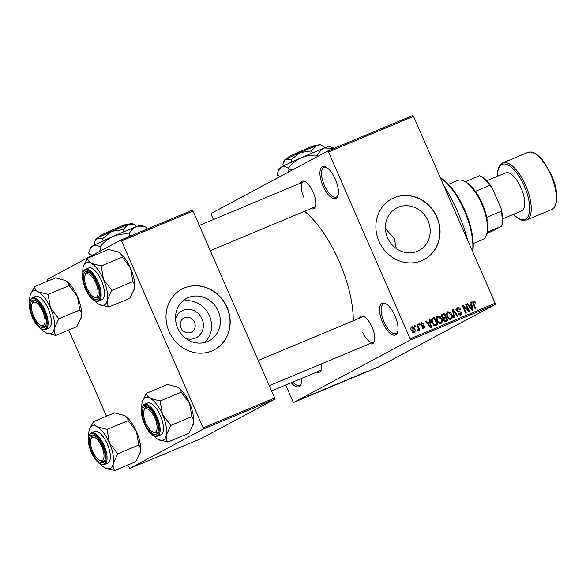 <?xml version="1.0" encoding="UTF-8"?>
<svg xmlns="http://www.w3.org/2000/svg" width="586" height="586" viewBox="0 0 586 586"><rect width="100%" height="100%" fill="white"/><g stroke="black" fill="none" stroke-linecap="round" stroke-linejoin="round"><path stroke-width="0.88" d="M335.382 179.323A17.199 6.995 67.3 0 1 338.005 195.636A17.199 6.995 67.3 0 1 322.996 185.952A17.199 6.995 67.3 0 1 326.124 167.23A17.199 6.995 67.3 0 1 335.382 179.323M326.724 167.581A16.049 6.527 -112.7 0 0 323.963 167.42A16.049 6.527 -112.7 0 0 324.38 185.323A16.049 6.527 -112.7 0 0 336.349 197.035A16.049 6.527 -112.7 0 0 338.173 194.962M301.424 378.483A17.199 6.995 67.3 0 1 301.065 383.83A17.199 6.995 67.3 0 1 291.257 382.731M292.78 382.094A16.049 6.527 -112.7 0 0 299.409 385.229A16.049 6.527 -112.7 0 0 301.233 383.149M395.008 315.803A17.199 6.995 67.3 0 1 397.63 332.123A17.199 6.995 67.3 0 1 382.629 322.432A17.199 6.995 67.3 0 1 385.749 303.709A17.199 6.995 67.3 0 1 395.008 315.803M386.357 304.061A16.049 6.527 -112.7 0 0 383.596 303.907A16.049 6.527 -112.7 0 0 384.006 321.809A16.049 6.527 -112.7 0 0 395.975 333.522A16.049 6.527 -112.7 0 0 397.806 331.449M175.544 318.989A15.221 13.896 -118.2 0 1 188.047 309.298A15.221 13.896 -118.2 0 1 202.016 318.872A15.221 13.896 -118.2 0 1 200.251 334.452A15.221 13.896 -118.2 0 1 185.989 338.496M180.949 327.852A8.028 7.325 61.8 0 0 191.505 332.101A8.028 7.325 61.8 0 0 194.479 322.197A8.028 7.325 61.8 0 0 183.923 317.949A8.028 7.325 61.8 0 0 180.949 327.852M177.683 328.021A24.026 21.931 61.8 0 0 209.275 340.737A24.026 21.931 61.8 0 0 218.182 311.085A24.026 21.931 61.8 0 0 186.59 298.369A24.026 21.931 61.8 0 0 177.683 328.021M204.602 342.532A24.026 21.931 61.8 0 0 209.436 315.766A24.026 21.931 61.8 0 0 182.51 301.263M169.112 331.588A34.391 31.395 61.8 0 0 214.33 349.783A34.391 31.395 61.8 0 0 227.082 307.342A34.391 31.395 61.8 0 0 181.865 289.147A34.391 31.395 61.8 0 0 169.112 331.588M214.249 349.827A34.391 31.395 61.8 0 0 226.921 307.43A34.391 31.395 61.8 0 0 181.777 289.191M385.405 228.452L394.378 238.846L396.29 248.537M428.058 220.812A24.026 21.931 -118.2 0 1 419.144 250.464A24.026 21.931 -118.2 0 1 387.551 237.748A24.026 21.931 -118.2 0 1 396.466 208.096A24.026 21.931 -118.2 0 1 428.058 220.812M378.981 241.315A34.391 31.395 61.8 0 0 424.205 259.51A34.391 31.395 61.8 0 0 436.958 217.069A34.391 31.395 61.8 0 0 391.734 198.874A34.391 31.395 61.8 0 0 378.981 241.315M424.125 259.554A34.391 31.395 61.8 0 0 436.79 217.157A34.391 31.395 61.8 0 0 391.653 198.918M321.487 363.869A14.906 6.065 67.3 0 1 321.318 369.715A14.906 6.065 67.3 0 1 316.836 372.037M271.604 390.95L319.949 370.733A13.756 5.596 -112.7 0 0 321.487 369.034M300.303 183.22A14.906 6.065 67.3 0 1 305.108 181.66A14.906 6.065 67.3 0 1 313.129 192.142A14.906 6.065 67.3 0 1 315.4 206.287A14.906 6.065 67.3 0 1 310.917 208.609M210.323 250.669L314.037 207.305A13.756 5.596 -112.7 0 0 315.568 205.598M359.291 318.235A14.906 6.065 67.3 0 1 364.089 316.674A14.906 6.065 67.3 0 1 372.11 327.156A14.906 6.065 67.3 0 1 374.388 341.301A14.906 6.065 67.3 0 1 369.905 343.623M362.763 332.277A13.756 5.596 -112.7 0 0 373.018 342.319A13.756 5.596 -112.7 0 0 374.557 340.613M443.514 184.993A85.981 34.977 67.3 0 1 457.615 211.678A85.981 34.977 67.3 0 1 467.753 240.487M304.566 211.26A79.103 32.179 67.3 0 1 339.191 261.481A79.103 32.179 67.3 0 1 353.292 320.747M327.625 151.085L412.654 115.53L413.526 116.358L328.497 151.913L327.625 151.085L211.253 213.399L211.297 214.666L213.429 219.545M305.335 397.118L305.914 396.883M303.145 398.246L302.515 398.429M310.353 395.023L307.005 396.656L310.353 395.023M315.209 392.986L312.235 394.415L315.209 392.986M315.385 393.001L314.858 393.133M312.887 394.136L313.342 393.99M326.116 388.43L322.388 390.32L326.116 388.43M336.115 384.248L332.255 386.115L336.115 384.248M345.982 380.124L341.162 382.475L345.982 380.124M359.101 374.637L352.962 377.545L359.101 374.637M367.7 371.063L362.624 373.502L367.334 371.194M410.185 340.063L293.813 402.377L378.842 366.821L495.214 304.508L410.185 340.063L410.141 338.789L495.17 303.24L495.214 304.508M364.25 372.484L359.489 374.813L364.25 372.484M351.358 377.992L347.11 379.896L351.49 377.823M347.762 379.618L348.421 379.406M342.62 381.581L338.342 383.662L342.18 381.72M336.972 384.16L337.455 383.859M332.518 385.8L328.241 387.888L332.079 385.947M326.871 388.386L327.354 388.078M322.791 389.822L318.03 392.151L322.791 389.822M312.104 394.29L312.719 394.034L312.104 394.29M307.892 396.048L308.507 395.792L307.892 396.048M302.09 398.473L302.706 398.216L302.09 398.473M285.726 385.039L292.941 401.542L293.813 402.377M414.448 325.816L415.064 325.56L415.518 326.607L414.903 326.863L414.448 325.816M418.66 324.051L419.276 323.794L419.737 324.849L419.122 325.105L418.66 324.051M429.348 319.582L429.992 319.319L431.333 327.449L430.688 327.721L425.517 321.187L426.161 320.923L427.648 322.893L429.78 322L429.348 319.582M439.954 316.403L441.661 318.667C442.701 320.696 442.474 322.315 440.972 323.531C439.075 323.75 437.742 322.827 436.958 320.74L436.409 317.846L437.683 315.986L439.954 316.403L439.156 316.828M450.055 312.177L451.762 314.448C452.802 316.477 452.575 318.095 451.073 319.304C449.176 319.531 447.843 318.601 447.059 316.521L446.517 313.62L447.785 311.767L450.055 312.177L449.257 312.609M457.754 308.61L457.051 310.39L461.702 312.477L460.838 315.224L458.025 313.803L458.596 313.451L460.442 314.374L461.079 312.712L460.559 312.045L458.142 312.023L456.443 310.661L457.432 307.731C458.831 307.335 459.871 307.877 460.552 309.364L459.981 309.716L457.754 308.61L455.93 309.576M470.807 302.251L471.452 301.98L472.792 310.111L472.148 310.382L466.976 303.856L467.621 303.585L469.108 305.555L471.239 304.669L470.807 302.251M328.497 151.913L410.141 338.789M413.526 116.358L495.17 303.24M473.766 301.915L473.349 302.75L475.898 308.815L475.283 309.071L473.1 304.083L473.422 301.043L474.609 301.16L475.751 302.779L475.18 303.13L473.766 301.915L472.045 302.837M465.658 304.405L466.273 304.149L469.481 311.496L468.829 311.767L463.658 306.961L466.236 312.858L465.621 313.114L462.405 305.76L463.065 305.489L468.229 310.287L465.658 304.405M452.538 309.891L453.139 309.635L458.171 316.228L457.534 316.491L453.249 310.609L454.465 317.773L453.82 318.044L452.538 309.891M442.122 314.308L444.576 313.217L447.785 320.571L445.873 321.37L443.375 320.227L443.368 318.41L441.741 316.953C441.148 315.568 441.463 314.587 442.672 314.015L442.393 314.147M432.16 318.469L434.475 317.444L437.683 324.791L434.929 325.779L431.97 322.886C430.893 320.857 431.128 319.297 432.673 318.198L432.395 318.33M421.979 323.457L421.517 324.629L421.883 325.054L424.857 326.094L424.132 328.197L422.045 327.266L422.616 326.915L423.781 327.442L424.286 326.461L420.96 325.025L421.693 322.674L423.942 323.765L423.37 324.117L421.979 323.457L420.206 324.402M422.66 328.043L422.279 328.255M416.91 324.791L417.525 324.534L419.854 329.874L419.239 330.13L418.873 329.281L418.55 330.533L417.84 330.489L417.686 329.654L418.477 328.702L416.91 324.791M411.533 326.951L411.812 326.805C413.211 326.629 414.185 327.31 414.734 328.856C415.503 330.321 415.335 331.478 414.236 332.343L411.335 330.343C410.544 328.863 410.705 327.684 411.812 326.805L411.658 326.878M203.217 429.12L129.755 468.456L201.254 438.555L274.717 399.227L203.217 429.12L203.166 427.853L274.666 397.953L274.717 399.227M120.65 240.143L192.157 210.249L193.021 211.077L121.522 240.971L120.65 240.143L47.195 279.478L47.451 281.229M68.767 330.028L106.44 416.243M127.755 465.042L129.755 468.456M121.522 240.971L203.166 427.853M193.021 211.077L274.666 397.953M305.709 182.019A13.756 5.596 -112.7 0 0 303.423 181.916A13.756 5.596 -112.7 0 0 303.775 197.262M364.697 317.033A13.756 5.596 -112.7 0 0 362.404 316.931L258.294 360.463M472.668 301.885L474.609 301.16M475.158 303.094L475.751 302.779M472.624 302.53L473.649 301.98M472.734 303.079L473.349 302.75M470.822 302.317L471.452 301.98M470.192 305.225L470.331 306.06M467.02 303.907L467.621 303.585M468.558 305.848L469.108 305.555M468.639 305.951L471.239 304.669M471.767 307.994L471.408 305.614L469.694 306.332L472.089 309.503L471.767 307.994M471.642 309.745L472.089 309.503M469.159 306.61L469.694 306.332M465.68 304.464L466.273 304.149M463.072 307.276L463.658 306.961M462.435 305.826L463.065 305.489M467.591 310.624L468.229 310.287M456.516 308.441L457.585 308.69M459.959 309.679L460.552 309.364M456.465 310.705L457.051 310.39M458.018 312.008L458.464 312.03M461.116 312.799L461.702 312.477M460.296 314.462L460.054 315.393M452.546 309.957L453.139 309.635M452.7 310.902L453.249 310.609M451.169 314.763L451.762 314.448M450.685 318.462L450.312 319.458M446.898 312.492L447.909 312.748M448.041 318.169L448.671 317.839L450.693 318.447L449.315 319.187M446.364 313.576L448.165 312.624L451.139 314.689C451.989 316.25 451.843 317.502 450.693 318.447L449.198 319.253M447.096 316.601L447.682 316.286L448.671 317.839M448.165 312.624C447.045 313.539 446.884 314.763 447.682 316.286M441.829 314.557L444.576 313.217M442.928 314.103L443.228 314.799M444.4 317.48L444.73 318.235M445.734 320.535L446.063 321.289M444.247 317.422L442.76 318.22L445.463 316.909L444.335 314.338L443.031 314.88L442.437 315.239L442.357 316.696L444.247 317.422L445.463 316.909M445.726 320.41L444.181 321.245L446.796 319.963L445.836 317.773L444.071 318.594L443.939 319.846L445.726 320.41L446.796 319.963M443.353 320.161L443.939 319.846M443.17 319.077L444.686 318.257M441.763 317.011L442.357 316.696M441.448 315.766L443.031 314.88M441.068 318.982L441.661 318.667M440.584 322.688L440.211 323.684M436.797 316.711L437.808 316.975M437.94 322.395L438.57 322.058L440.591 322.674C441.741 321.729 441.888 320.476 441.038 318.916L438.064 316.843L436.262 317.802M436.995 320.82L437.581 320.505L438.57 322.058M438.064 316.843C436.944 317.766 436.782 318.989 437.581 320.505M431.845 318.733L434.475 317.444M432.827 318.33L433.127 319.018L431.201 320.037M435.632 324.761L435.962 325.508M433.992 325.516L436.695 324.19L434.233 318.557L433.127 319.018L432.05 320.74L432.585 322.637L434.666 324.864L436.695 324.19M433.984 325.516L435.603 324.644M433.75 325.355L434.666 324.864M431.999 322.952L432.585 322.637M431.406 321.084L432.05 320.74M429.362 319.656L429.992 319.319M428.732 322.564L428.871 323.399M425.561 321.245L426.161 320.923M427.099 323.186L427.648 322.893M427.172 323.282L429.78 322M430.307 325.325L429.948 322.945L428.234 323.662L430.629 326.834L430.307 325.325M430.183 327.076L430.629 326.834M427.699 323.948L428.234 323.662M420.873 323.443L421.495 323.714M423.348 324.087L423.942 323.765M420.924 324.944L421.517 324.629M421.173 325.428L421.883 325.054M421.722 325.97L422.403 326.102M424.264 326.417L424.857 326.094M423.385 327.669L423.29 328.314M418.69 324.109L419.276 323.794M416.932 324.849L417.525 324.534M417.73 329.889L418.873 329.281M414.47 325.875L415.064 325.56M411.013 327.596L411.628 327.838M414.148 329.171L414.734 328.856M413.54 331.779L413.379 332.43M412.764 332.189L412.346 332.416M411.335 330.35L411.929 330.035L413.914 331.566L414.126 329.12L412.134 327.574L410.398 328.497M412.134 327.574L411.929 330.035M410.859 328.255L411.987 327.647M360.903 374.124L362.316 373.436L360.903 374.124M338.671 383.486L341.623 382.109L338.671 383.486M340.957 382.219L341.623 382.109M336.056 384.431L334.013 385.229L336.056 384.431M328.57 387.705L331.522 386.335L328.57 387.705M330.856 386.445L331.522 386.335M324.754 389.302L326.966 388.115L324.754 389.302M319.443 391.463L320.857 390.774L319.443 391.463M303.475 398.114L305.343 397.242L303.13 398.114M440.313 177.675A47.005 19.118 67.3 0 1 464.845 210.301A47.005 19.118 67.3 0 1 472.719 251.841M472.572 251.519A48.147 19.587 -112.7 0 0 464.288 210.484A48.147 19.587 -112.7 0 0 440.372 177.814M82.809 272.519A23.074 9.383 -112.7 0 1 83.044 267.824A23.074 9.383 67.3 0 1 83.366 266.447A23.074 9.383 67.3 0 1 85.959 262.77A23.074 9.383 67.3 0 1 91.35 263.378C89.072 261.964 87.805 260.25 87.541 258.243L83.366 266.447M85.366 271.867A14.906 6.065 67.3 0 1 88.669 272.16A14.906 6.065 67.3 0 1 96.924 283.177A14.906 6.065 67.3 0 1 98.968 296.78A14.906 6.065 67.3 0 1 97.291 299.16A14.906 6.065 67.3 0 1 85.966 288.385A14.906 6.065 67.3 0 1 85.366 271.867M97.796 297.71A13.756 5.596 -112.7 0 0 99.137 296.098A13.756 5.596 67.3 0 1 97.598 297.798A13.756 5.596 -112.7 0 0 97.796 297.71M84.867 275.977A12.614 5.128 -112.7 0 0 85.673 284.972A12.614 5.128 -112.7 0 0 93.577 296.809A12.614 5.128 -112.7 0 0 96.99 286.056A12.614 5.128 -112.7 0 0 90.398 275.12A12.614 5.128 -112.7 0 0 84.867 275.977L85.241 274.709A13.756 5.596 67.3 0 1 86.984 272.417A13.756 5.596 67.3 0 1 89.277 272.519A13.756 5.596 -112.7 0 0 86.984 272.417A13.756 5.596 -112.7 0 0 86.794 272.512A13.756 5.596 -112.7 0 0 85.073 275.391M98.543 301.138L101.825 299.761A17.199 6.995 -112.7 0 0 102.074 299.644A17.199 6.995 -112.7 0 0 101.517 280.892A17.199 6.995 -112.7 0 0 88.559 268.029L85.278 269.406A17.199 6.995 67.3 0 1 98.228 282.262A17.199 6.995 67.3 0 1 98.785 301.021A17.199 6.995 67.3 0 1 98.543 301.138C94.932 302.039 91.174 299.175 87.248 292.546L83.029 281.771C82.758 276.629 80.428 274.644 84.977 269.545L85.278 269.406A17.199 6.995 67.3 0 0 85.029 269.523M118.006 251.848A23.074 9.383 67.3 0 1 118.13 251.914L108.578 249.446L87.541 258.243M101.18 265.993L91.35 263.378A23.074 9.383 67.3 0 1 103.502 279.449L101.18 265.993L122.218 257.195L130.553 268.139L132.876 281.595L111.838 290.392L103.502 279.449A23.074 9.383 67.3 0 1 107.341 299.973L111.838 290.392M118.13 251.914L118.13 251.907A23.074 9.383 67.3 0 1 118.409 252.061C120.687 253.474 121.954 255.181 122.218 257.195M132.876 281.595C134.289 283.397 134.802 285.756 134.392 288.664L129.902 298.245L108.864 307.035C107.443 305.233 106.938 302.874 107.341 299.973A23.074 9.383 67.3 0 1 99.305 304.566A23.074 9.383 67.3 0 1 99.034 304.42L108.864 307.035M118.409 252.061A23.074 9.383 67.3 0 1 130.553 268.139A23.074 9.383 67.3 0 1 134.392 288.664A23.074 9.383 67.3 0 1 134.069 290.033A23.074 9.383 67.3 0 1 134.04 290.136M99.034 304.42A23.074 9.383 67.3 0 1 94.595 300.706M94.141 297.073A13.756 5.596 -112.7 0 0 97.598 297.798A13.756 5.596 67.3 0 1 94.749 297.432L93.577 296.809M41.386 308.683A12.614 5.128 -112.7 0 0 31.791 304.39A12.614 5.128 -112.7 0 0 35.123 319.172A12.614 5.128 -112.7 0 0 40.507 325.23A12.614 5.128 -112.7 0 0 45.027 321.546A12.614 5.128 -112.7 0 0 41.386 308.683M31.791 304.39L32.171 303.123A13.756 5.596 67.3 0 1 33.915 300.83A13.756 5.596 67.3 0 1 36.207 300.933A13.756 5.596 -112.7 0 0 33.915 300.83A13.756 5.596 -112.7 0 0 33.717 300.926A13.756 5.596 -112.7 0 0 32.003 303.812M41.071 325.486A13.756 5.596 -112.7 0 0 44.529 326.219A13.756 5.596 -112.7 0 0 44.726 326.124A13.756 5.596 -112.7 0 0 46.067 324.519A13.756 5.596 67.3 0 1 44.529 326.219A13.756 5.596 67.3 0 1 41.679 325.853L40.507 325.23M147.181 425.773A12.614 5.128 -112.7 0 0 152.565 431.823A12.614 5.128 -112.7 0 0 157.085 428.146A12.614 5.128 -112.7 0 0 153.444 415.284A12.614 5.128 -112.7 0 0 143.848 410.991A12.614 5.128 -112.7 0 0 147.181 425.773M153.129 432.087A13.756 5.596 -112.7 0 0 156.587 432.812A13.756 5.596 -112.7 0 0 156.784 432.724A13.756 5.596 -112.7 0 0 158.125 431.113A13.756 5.596 67.3 0 1 156.587 432.812A13.756 5.596 67.3 0 1 153.73 432.446L152.565 431.823M143.848 410.991L144.229 409.717A13.756 5.596 67.3 0 1 145.973 407.431A13.756 5.596 67.3 0 1 148.265 407.534A13.756 5.596 -112.7 0 0 145.973 407.431A13.756 5.596 -112.7 0 0 145.775 407.526A13.756 5.596 -112.7 0 0 144.061 410.405M91.584 448.4A12.614 5.128 -112.7 0 0 99.488 460.244A12.614 5.128 -112.7 0 0 102.902 449.484A12.614 5.128 -112.7 0 0 96.316 438.548A12.614 5.128 -112.7 0 0 90.779 439.405A12.614 5.128 -112.7 0 0 91.584 448.4M100.052 460.501A13.756 5.596 -112.7 0 0 103.517 461.233A13.756 5.596 -112.7 0 0 103.715 461.138A13.756 5.596 -112.7 0 0 105.048 459.527A13.756 5.596 67.3 0 1 103.517 461.233A13.756 5.596 67.3 0 1 100.66 460.867L99.488 460.244M90.779 439.405L91.16 438.138A13.756 5.596 67.3 0 1 92.903 435.845A13.756 5.596 67.3 0 1 95.188 435.947A13.756 5.596 -112.7 0 0 92.903 435.845A13.756 5.596 -112.7 0 0 92.705 435.94A13.756 5.596 -112.7 0 0 90.991 438.826M473.195 243.586L482.527 239.681A32.098 13.06 -112.7 0 0 482.989 239.462A32.098 13.06 -112.7 0 0 486.6 234.341A32.098 13.06 -112.7 0 0 482.19 205.034A32.098 13.06 -112.7 0 0 464.42 181.308A32.098 13.06 -112.7 0 0 457.761 180.451L448.422 184.356M464.42 181.308L465.592 181.931A30.955 12.592 67.3 0 1 475.341 191.373A30.955 12.592 67.3 0 1 486.688 217.347A30.955 12.592 67.3 0 1 487.222 232.129A30.955 12.592 67.3 0 1 486.973 233.074L486.6 234.341M486.856 233.477L493.456 230.606L501.719 226.064A30.955 12.592 -112.7 0 0 501.184 211.29L501.067 208.396A29.805 12.123 67.3 0 1 501.85 225.742L501.733 226.137M501.704 226.189L487.222 232.129M465.218 181.733L479.7 175.675A30.955 12.592 -112.7 0 1 480.088 175.873A30.955 12.592 -112.7 0 1 489.837 185.315L491.888 187.395L501.067 208.396M486.688 217.347L501.184 211.29M475.341 191.373L489.837 185.315M480.088 175.873L481.26 176.496A29.805 12.123 67.3 0 1 491.888 187.395M502.605 218.864L521.584 210.923A20.635 8.394 -112.7 0 0 521.057 187.908A20.635 8.394 -112.7 0 0 505.667 172.848L486.68 180.788M64.936 280.262A23.074 9.383 67.3 0 1 65.061 280.328A23.074 9.383 67.3 0 1 65.332 280.482C67.617 281.888 68.884 283.602 69.141 285.609L48.103 294.406L38.28 291.791C36.002 290.378 34.728 288.671 34.471 286.657L30.296 294.868A23.074 9.383 67.3 0 1 38.28 291.791A23.074 9.383 67.3 0 1 50.425 307.862L48.103 294.406M34.471 286.657L55.509 277.859L65.332 280.482A23.074 9.383 67.3 0 1 77.484 296.553L79.806 310.009C81.22 311.818 81.725 314.169 81.322 317.077L76.825 326.658L55.787 335.456C54.373 333.646 53.868 331.295 54.271 328.387A23.074 9.383 67.3 0 1 51.356 333.441A23.074 9.383 67.3 0 1 46.235 332.987A23.074 9.383 67.3 0 1 45.964 332.833L55.787 335.456M44.221 327.574A14.906 6.065 67.3 0 1 32.889 316.799A14.906 6.065 67.3 0 1 32.296 300.281A14.906 6.065 67.3 0 1 35.6 300.574A14.906 6.065 67.3 0 1 43.847 311.591A14.906 6.065 67.3 0 1 45.898 325.201A14.906 6.065 67.3 0 1 44.221 327.574M49.004 328.065A17.199 6.995 -112.7 0 0 48.448 309.305A17.199 6.995 -112.7 0 0 35.49 296.45L32.201 297.82A17.199 6.995 67.3 0 1 45.159 310.683A17.199 6.995 67.3 0 1 45.715 329.435A17.199 6.995 67.3 0 1 45.474 329.552L48.755 328.182A17.199 6.995 -112.7 0 0 49.004 328.065M79.806 310.009L58.768 318.806L50.425 307.862A23.074 9.383 -112.7 0 1 54.271 328.387L58.768 318.806M69.141 285.609L77.484 296.553A23.074 9.383 67.3 0 1 81.322 317.077A23.074 9.383 67.3 0 1 81 318.447A23.074 9.383 67.3 0 1 80.971 318.55L81 318.447M29.74 300.933A23.074 9.383 67.3 0 1 29.974 296.238A23.074 9.383 67.3 0 1 30.296 294.868M45.964 332.833A23.074 9.383 67.3 0 1 41.525 329.12M141.797 407.526A23.074 9.383 -112.7 0 1 142.032 402.838A23.074 9.383 67.3 0 1 142.354 401.461A23.074 9.383 67.3 0 1 144.947 397.777A23.074 9.383 67.3 0 1 150.338 398.385C148.06 396.978 146.786 395.264 146.529 393.25L142.354 401.461M144.354 406.882A14.906 6.065 67.3 0 1 147.657 407.175A14.906 6.065 67.3 0 1 155.905 418.184A14.906 6.065 67.3 0 1 157.949 431.794A14.906 6.065 67.3 0 1 156.279 434.175A14.906 6.065 67.3 0 1 144.947 423.4A14.906 6.065 67.3 0 1 144.354 406.882M157.524 436.152L160.813 434.775A17.199 6.995 -112.7 0 0 161.062 434.658A17.199 6.995 -112.7 0 0 160.505 415.906A17.199 6.995 -112.7 0 0 147.547 403.043L144.259 404.421A17.199 6.995 67.3 0 1 157.216 417.276A17.199 6.995 67.3 0 1 157.773 436.035A17.199 6.995 67.3 0 1 157.524 436.152C153.92 437.053 150.155 434.189 146.236 427.553L142.01 416.785C141.746 411.636 139.417 409.658 143.966 404.56L144.259 404.421A17.199 6.995 67.3 0 0 144.017 404.538M176.994 386.863A23.074 9.383 67.3 0 1 177.119 386.928L167.567 384.46L146.529 393.25M160.161 401.007L150.338 398.385A23.074 9.383 67.3 0 1 162.483 414.463L160.161 401.007L181.199 392.21L189.542 403.153L191.864 416.609L170.826 425.407L162.483 414.463A23.074 9.383 67.3 0 1 166.329 434.988L170.826 425.407M177.119 386.928A23.074 9.383 67.3 0 1 177.39 387.075C179.675 388.481 180.942 390.195 181.199 392.21M191.864 416.609C193.277 418.411 193.783 420.77 193.38 423.671L188.882 433.252L167.845 442.049C166.431 440.247 165.926 437.888 166.329 434.988A23.074 9.383 67.3 0 1 158.293 439.581A23.074 9.383 67.3 0 1 158.022 439.434L167.845 442.049M177.39 387.075A23.074 9.383 67.3 0 1 189.542 403.153A23.074 9.383 67.3 0 1 193.38 423.671A23.074 9.383 67.3 0 1 193.058 425.048A23.074 9.383 67.3 0 1 193.028 425.15M158.022 439.434A23.074 9.383 67.3 0 1 153.583 435.72M123.924 415.276A23.074 9.383 67.3 0 1 124.049 415.342A23.074 9.383 67.3 0 1 124.32 415.489C126.598 416.902 127.873 418.609 128.129 420.623L107.091 429.421L97.269 426.806C94.983 425.392 93.716 423.685 93.46 421.671L89.284 429.875A23.074 9.383 67.3 0 1 97.269 426.806A23.074 9.383 67.3 0 1 109.414 442.877L107.091 429.421M93.46 421.671L114.497 412.874L124.32 415.489A23.074 9.383 67.3 0 1 136.465 431.567L138.787 445.023C140.208 446.832 140.713 449.184 140.31 452.092L135.813 461.673L114.775 470.47C113.362 468.661 112.849 466.31 113.259 463.401A23.074 9.383 67.3 0 1 110.336 468.456A23.074 9.383 67.3 0 1 105.224 468.002A23.074 9.383 67.3 0 1 104.953 467.848L114.775 470.47M103.209 462.588A14.906 6.065 67.3 0 1 91.877 451.813A14.906 6.065 67.3 0 1 91.277 435.295A14.906 6.065 67.3 0 1 94.588 435.588A14.906 6.065 67.3 0 1 102.836 446.605A14.906 6.065 67.3 0 1 104.879 460.215A14.906 6.065 67.3 0 1 103.209 462.588M107.985 463.072A17.199 6.995 -112.7 0 0 107.428 444.32A17.199 6.995 -112.7 0 0 94.471 431.464L91.189 432.834A17.199 6.995 67.3 0 1 104.147 445.69A17.199 6.995 67.3 0 1 104.704 464.449A17.199 6.995 67.3 0 1 104.454 464.566L107.743 463.189A17.199 6.995 -112.7 0 0 107.985 463.072M138.787 445.023L117.749 453.82L109.414 442.877A23.074 9.383 -112.7 0 1 113.259 463.401L117.749 453.82M128.129 420.623L136.465 431.567A23.074 9.383 67.3 0 1 140.31 452.092A23.074 9.383 67.3 0 1 139.988 453.461A23.074 9.383 67.3 0 1 139.959 453.564M88.728 435.947A23.074 9.383 67.3 0 1 88.962 431.252A23.074 9.383 67.3 0 1 89.284 429.875M104.953 467.848A23.074 9.383 67.3 0 1 100.514 464.134M289.045 157.854L289.557 156.396A14.906 0.527 -23.6 0 1 304.574 149.547A14.906 0.527 -23.6 0 1 315.305 145.401L316.294 145.789M283.478 162.212L285.697 159.304A19.492 0.696 -23.6 0 0 284.269 160.205L282.855 164.234L283.587 165.911M290.956 159.89L299.988 152.616A19.492 0.696 -23.6 0 0 285.697 159.304L290.956 159.89L291.865 161.978M311.43 150.858L316.411 145.746A19.492 0.696 -23.6 0 0 299.988 152.616L311.43 150.858L312.353 152.961M323.809 146.156L319.963 144.61A19.492 0.696 -23.6 0 0 316.411 145.746L323.809 146.156L324.607 147.987M280.35 176.401L277.661 175.361L277.119 174.13L279.112 168.446A27.513 0.982 -23.6 0 1 281.134 167.171A27.513 0.982 -23.6 0 1 301.307 157.729A27.513 0.982 -23.6 0 1 324.498 148.031A27.513 0.982 -23.6 0 1 329.508 146.434L334.269 148.309M278.006 171.28L281.134 167.171C283.228 166.241 285.704 166.519 288.561 168.006L289.096 169.237L288.166 172.218M288.561 168.006C291.996 163.582 296.245 160.154 301.307 157.729C306.449 155.634 311.84 154.807 317.466 155.246L317.92 156.286M293.659 169.273L289.096 169.237M317.466 155.246C319.121 151.774 321.465 149.371 324.498 148.031L334.145 148.361M289.513 156.513L288.73 156.843L288.217 158.293M287.623 158.315L288.012 157.326A14.906 0.527 -23.6 0 1 288.73 156.843M100.631 236.634L101.144 235.184A14.906 0.527 -23.6 0 1 116.16 228.328A14.906 0.527 -23.6 0 1 126.891 224.182L127.88 224.57M95.064 241L97.283 238.084A19.492 0.696 -23.6 0 0 95.855 238.993L94.441 243.014L95.174 244.692M102.543 238.678L111.574 231.397A19.492 0.696 -23.6 0 0 97.283 238.084L102.543 238.678L103.451 240.758M123.016 229.639L127.997 224.526A19.492 0.696 -23.6 0 0 111.574 231.397L123.016 229.639L123.939 231.741M135.395 224.936L131.55 223.398A19.492 0.696 -23.6 0 0 127.997 224.526L135.395 224.936L136.194 226.775M92.361 255.291L89.248 254.141L88.706 252.91L90.705 247.233A27.513 0.982 -23.6 0 1 92.72 245.952A27.513 0.982 -23.6 0 1 112.893 236.51A27.513 0.982 -23.6 0 1 136.084 226.811A27.513 0.982 -23.6 0 1 141.094 225.214L146.522 227.397L147.064 228.628L146.727 229.243M89.592 250.068L92.72 245.952C94.815 245.021 97.291 245.3 100.147 246.787L100.682 248.017L99.561 251.438M100.147 246.787C103.583 242.362 107.831 238.941 112.893 236.51C118.035 234.415 123.426 233.587 129.052 234.026L129.594 235.264L128.048 237.052M105.949 248.017L100.682 248.017M129.052 234.026C130.707 230.562 133.051 228.152 136.084 226.811C139.219 225.793 142.698 225.991 146.522 227.397M131.176 235.748L129.594 235.264M146.925 229.163L147.064 228.628M101.1 235.294L100.316 235.623L99.803 237.074M99.21 237.103L99.598 236.107A14.906 0.527 -23.6 0 1 100.316 235.623M473.1 304.083L473.693 303.768M470.58 308.404L471.085 308.133M457.71 311.935L459.19 311.144M452.897 312.192L453.491 311.877M429.12 325.743L429.626 325.472M421.422 325.735L422.616 325.091M84.721 270.395A16.511 6.717 -112.7 0 0 85.388 288.693A16.511 6.717 -112.7 0 0 97.935 300.633A16.511 6.717 -112.7 0 0 97.269 282.335A16.511 6.717 -112.7 0 0 84.721 270.395M550.855 175.016A30.955 12.592 -112.7 0 0 527.774 152.419C533.905 151.247 533.685 153.012 536.835 154.44L542.402 159.714L551.492 174.775C555.902 185.183 557.594 194.164 556.575 201.731C554.92 207.195 553.279 209.803 551.653 209.539A30.955 12.592 -112.7 0 0 550.855 175.016M513.512 214.3A29.805 12.123 -112.7 0 0 528.587 215.37A29.805 12.123 -112.7 0 0 524.353 186.143A29.805 12.123 -112.7 0 0 506.846 164.519A29.805 12.123 -112.7 0 0 497.595 176.225M497.426 176.291L497.726 170.79L499.118 166.365L502.649 162.923A30.955 12.592 67.3 0 1 525.737 185.52A30.955 12.592 67.3 0 1 526.536 220.043L551.653 209.539M31.959 297.937A17.199 6.995 67.3 0 1 32.201 297.82L31.908 297.959C28.355 301.006 28.399 307.225 32.032 316.601C34.113 321.45 36.581 325.142 39.452 327.691C39.899 328.526 43.562 330.409 45.474 329.552M44.866 329.046A16.511 6.717 -112.7 0 0 44.199 310.748A16.511 6.717 -112.7 0 0 31.651 298.809A16.511 6.717 -112.7 0 0 32.318 317.114A16.511 6.717 -112.7 0 0 44.866 329.046M143.709 405.409A16.511 6.717 -112.7 0 0 144.368 423.707A16.511 6.717 -112.7 0 0 156.916 435.647A16.511 6.717 -112.7 0 0 156.257 417.342A16.511 6.717 -112.7 0 0 143.709 405.409M90.94 432.951A17.199 6.995 67.3 0 1 91.189 432.834L90.896 432.973C87.343 436.021 87.387 442.232 91.013 451.608C93.093 456.465 95.569 460.157 98.441 462.706C98.88 463.541 102.543 465.423 104.454 464.566M103.847 464.061A16.511 6.717 -112.7 0 0 103.187 445.763A16.511 6.717 -112.7 0 0 90.64 433.823A16.511 6.717 -112.7 0 0 91.299 452.121A16.511 6.717 -112.7 0 0 103.847 464.061M444.32 318.425L442.672 319.311M442.745 315.012L441.097 315.898M303.423 181.916L199.306 225.456M269.311 385.683L373.018 342.319M502.649 162.923L527.774 152.419M513.351 214.373L517.431 217.999L521.613 220.146L526.536 220.043M280.276 176.437L278.995 175.939M92.229 255.364L90.581 254.72"/></g></svg>
